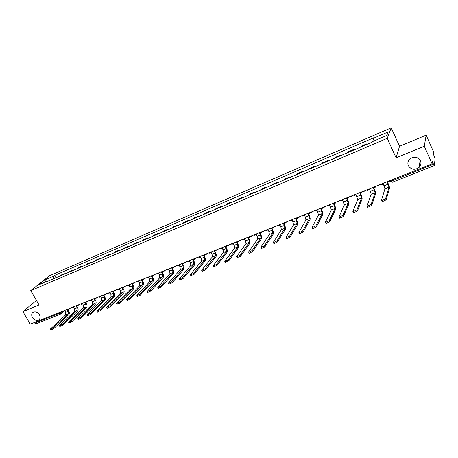 <?xml version="1.0" encoding="UTF-8"?>
<svg xmlns="http://www.w3.org/2000/svg" width="458" height="458" viewBox="0 0 458 458"><rect width="100%" height="100%" fill="white"/><g stroke="black" fill="none" stroke-linecap="round" stroke-linejoin="round"><path stroke-width="0.69" d="M39.399 314.709C40.522 316.93 40.321 318.654 38.81 319.89C36.474 320.949 34.344 320.159 32.432 317.526C31.299 315.293 31.505 313.558 33.039 312.316C35.375 311.28 37.499 312.075 39.399 314.709M420.473 160.815C421.44 163.34 420.931 165.596 418.938 167.582C414.639 170.365 411.124 169.735 408.376 165.699C407.38 163.117 407.929 160.827 410.013 158.817C414.295 156.138 417.782 156.808 420.473 160.815M424.28 146.216L426.158 135.15L399.536 146.297L391.218 127.834L49.659 275.653L30.743 290.59L387.256 138.316L396.09 157.833L424.28 146.216L432.077 163.821L30.251 324.15L22.9 311.629L39.096 304.954L30.743 290.59M426.158 135.15L433.497 151.798L433.262 153.825L435.1 158.577L434.333 165.584L392.386 182.25L391.516 181.024L433.537 164.285L434.333 165.584M59.145 312.625L60.805 313.999L36.09 323.817L34.791 323.125L59.517 313.272L62.219 311.394M34.413 322.489L34.791 323.125M36.474 300.448L22.9 311.629M433.537 164.285L432.346 161.588L432.077 163.821M366.549 144.585L366.904 143.795L361.225 146.234L360.847 147.029M367.15 144.327L366.904 143.795M353.135 150.339L353.542 149.531L347.954 151.924L347.53 152.743M353.788 150.058L353.542 149.531M339.956 155.989L340.409 155.165L334.924 157.523L334.449 158.354M340.655 155.691L340.409 155.165M327.001 161.542L327.504 160.706L322.111 163.019L321.59 163.867M327.751 161.222L327.504 160.706M314.274 167.004L314.818 166.151L309.516 168.424L308.95 169.283M315.064 166.666L314.818 166.151M301.759 172.368L302.349 171.504L297.133 173.742L296.526 174.613M302.595 172.013L302.349 171.504M289.456 177.647L290.086 176.765L284.962 178.964L284.315 179.851M290.332 177.269L290.086 176.765M277.359 182.834L278.029 181.941L272.991 184.105L272.304 184.998M278.275 182.439L278.029 181.941M265.463 187.935L266.172 187.03L261.215 189.16L260.488 190.064M266.419 187.522L266.172 187.03M253.761 192.95L254.511 192.034L249.633 194.129L248.871 195.045M254.757 192.526L254.511 192.034M242.253 197.885L243.038 196.957L238.24 199.018L237.439 199.946M243.284 197.444L243.038 196.957M230.929 202.739L231.754 201.806L227.031 203.833L226.195 204.772M231.994 202.281L231.754 201.806M219.788 207.52L220.647 206.569L215.999 208.567L215.128 209.518M220.888 207.045L220.647 206.569M208.825 212.22L209.712 211.264L205.144 213.228L204.239 214.184M209.959 211.733L209.712 211.264M198.033 216.846L198.955 215.884L194.455 217.813L193.522 218.781M199.196 216.348L198.955 215.884M187.414 221.397L188.364 220.43L183.933 222.33L182.971 223.304M188.604 220.888L188.364 220.43M176.96 225.886L177.939 224.901L173.576 226.773L172.586 227.758M178.179 225.359L177.939 224.901M166.666 230.3L167.674 229.309L163.38 231.153L162.355 232.143M167.914 229.761L167.674 229.309M156.527 234.645L157.563 233.649L153.333 235.464L152.285 236.465M157.804 234.095L157.563 233.649M146.543 238.921L147.608 237.92L143.44 239.711L142.369 240.713M147.848 238.366L147.608 237.92M136.713 243.141L137.801 242.127L133.696 243.891L132.597 244.904M138.041 242.568L137.801 242.127M127.026 247.291L128.143 246.278L124.101 248.013L122.973 249.032M128.383 246.713L128.143 246.278M117.488 251.385L118.628 250.36L114.643 252.072L113.492 253.097M118.862 250.795L118.628 250.36M108.088 255.415L109.25 254.385L105.323 256.068L104.155 257.104M109.485 254.814L109.25 254.385M98.825 259.388L100.01 258.352L96.14 260.012L94.949 261.049M100.245 258.776L100.01 258.352M89.699 263.298L90.907 262.262L87.094 263.894L85.875 264.936M91.142 262.68L90.907 262.262M80.705 267.157L81.93 266.109L78.169 267.724L76.938 268.772M82.165 266.533L81.93 266.109M71.837 270.959L73.085 269.911L69.381 271.497L68.122 272.55M73.32 270.323L73.085 269.911M63.095 274.708L64.36 273.649L60.708 275.218L59.437 276.277M64.595 274.061L64.36 273.649M374.031 140.961L373.316 138.345L388.166 131.95L386.804 135.476L371.673 141.969L371.438 142.49L46.642 281.762L47.535 281.052L38.306 285.013L44.649 279.998L53.781 276.065L53.775 278.704M373.316 138.345L373.545 137.852L54.639 275.378L53.781 276.065M391.218 127.834L387.256 138.316M399.536 146.297L396.09 157.833M55.996 277.754L54.639 275.378M47.901 281.223L47.535 281.052M419.82 166.597L419.059 166.907M388.166 131.95L386.701 135.522M45.972 281.722L44.649 279.998M381.102 184.156L381.394 184.786L383.34 184.007L384.972 188.77L381.417 200.369L381.634 200.604L385.619 198.732L386.146 199.871L382.161 201.738L381.938 201.497M389.019 181.002L389.311 181.631L387.342 182.416L388.985 187.185L385.619 198.732M389.311 181.631L389.237 180.91M386.146 199.871L389.483 188.267C389.581 187.408 389.174 185.942 388.27 183.858L387.565 182.324M367.419 189.618L367.705 190.242L369.623 189.475L371.209 194.203L367.018 205.957L367.224 206.203L371.14 204.36L371.667 205.482L367.751 207.325L367.539 207.079M375.194 186.515L375.486 187.139L373.556 187.912L375.154 192.646L371.14 204.36M375.486 187.139L375.434 186.423M371.667 205.482L375.652 193.723C375.783 192.852 375.4 191.392 374.501 189.331L373.797 187.814M353.977 194.982L354.263 195.595L356.147 194.845L357.692 199.545L352.883 211.447L353.084 211.705L356.931 209.879L357.458 210.983L353.605 212.81L353.404 212.558M361.614 191.936L361.906 192.555L360.011 193.31L361.568 198.016L356.931 209.879M361.906 192.555L361.872 191.833M357.458 210.983L362.066 199.075C362.232 198.205 361.872 196.745 360.973 194.707L360.269 193.202M340.769 200.255L341.055 200.862L342.905 200.123L344.416 204.789L339.012 216.834L339.195 217.098L342.985 215.294L343.511 216.388L339.721 218.197L339.533 217.934M348.275 197.255L348.567 197.867L346.7 198.612L348.223 203.283L342.985 215.294M348.567 197.867L348.549 197.146M343.511 216.388L348.721 204.337C348.922 203.455 348.578 202.007 347.685 199.986L346.981 198.503M327.791 205.43L328.077 206.031L329.897 205.31L331.369 209.941L325.392 222.124L325.564 222.399L329.291 220.613L329.817 221.695L326.085 223.481L325.913 223.212M335.164 202.488L335.456 203.094L333.624 203.821L335.107 208.464L329.291 220.613M335.456 203.094L335.462 202.373M329.817 221.695L335.605 209.506C335.84 208.619 335.514 207.176 334.626 205.178L333.922 203.707M315.035 210.52L315.322 211.115L317.108 210.405L318.545 215.008L312.012 227.323L312.173 227.603L315.848 225.834L316.369 226.905L312.7 228.674L312.539 228.393M322.283 207.629L322.575 208.224L320.777 208.945L322.22 213.554L315.848 225.834M322.575 208.224L322.598 207.503M316.369 226.905L322.718 214.584C322.987 213.697 322.678 212.26 321.791 210.274L321.087 208.819M302.498 215.523L302.784 216.113L304.541 215.415L305.36 217.092L305.938 219.989L298.879 232.424L299.028 232.71L302.646 230.958L303.167 232.023L299.549 233.775L299.4 233.483M309.625 212.678L309.911 213.273L308.142 213.978L309.556 218.558L302.646 230.958M309.911 213.273L309.952 212.546M303.167 232.023L310.049 219.582C310.347 218.684 310.055 217.252 309.173 215.289L308.474 213.846M290.172 220.441L290.458 221.025L292.187 220.338L293.005 221.998L293.549 224.884L285.975 237.433L286.113 237.731L289.674 235.996L290.195 237.049L286.634 238.784L286.49 238.498M297.179 217.647L297.465 218.231L295.725 218.924L296.544 220.596L297.105 223.481L289.674 235.996M297.465 218.231L297.523 217.51M290.195 237.049L297.597 224.489C297.929 223.584 297.654 222.164 296.773 220.218L296.074 218.787M278.052 225.279L278.338 225.857L280.038 225.181L280.851 226.825L281.367 229.693L273.3 242.356L273.42 242.666L276.935 240.948L277.456 241.99L273.941 243.702L273.804 243.427M284.939 222.525L285.231 223.109L283.519 223.79L284.338 225.445L284.859 228.313L276.935 240.948M285.231 223.109L285.3 222.388M277.456 241.99L285.357 229.315C285.712 228.405 285.454 226.991 284.578 225.061L283.88 223.647M266.132 230.031L266.419 230.603L268.09 229.939L268.903 231.571L269.39 234.427L260.848 247.194L260.951 247.509L264.415 245.809L264.936 246.839L261.472 248.539L261.335 248.27M272.911 227.328L273.197 227.907L271.514 228.576L272.333 230.208L272.825 233.07L264.415 245.809M273.197 227.907L273.283 227.179M264.936 246.839L273.317 234.061C273.701 233.145 273.46 231.737 272.59 229.824L271.892 228.428M254.413 234.708L254.7 235.275L256.343 234.622L257.156 236.236L257.608 239.082L248.608 251.946L248.7 252.272L252.118 250.583L252.633 251.608L249.215 253.291L249.083 253.034M261.077 232.051L261.363 232.618L259.709 233.282L260.528 234.897L260.986 237.748L252.118 250.583M261.363 232.618L261.501 231.966M252.633 251.608L261.478 238.727C261.89 237.811 261.661 236.408 260.797 234.513L260.098 233.122M242.883 239.311L243.169 239.872L244.784 239.231L245.597 240.828L246.02 243.656L236.58 256.623L236.654 256.949L240.026 255.283L240.542 256.291L237.044 257.711M249.438 236.694L249.725 237.261L248.099 237.908L248.912 239.511L249.341 242.345L240.026 255.283M249.725 237.261L249.913 236.683M240.542 256.291L249.833 243.312C250.274 242.397 250.062 241 249.198 239.122L248.499 237.748M231.536 243.833L231.822 244.395L233.414 243.759L234.227 245.345L234.622 248.162L224.752 261.215L224.809 261.552L228.141 259.898L228.656 260.9L225.204 262.308M237.988 241.263L238.274 241.824L236.671 242.459L237.484 244.051L237.891 246.868L228.141 259.898M238.274 241.824L238.509 241.309M228.656 260.9L238.383 247.83C238.841 246.908 238.647 245.517 237.782 243.656L237.089 242.293M220.378 248.288L220.664 248.843L222.227 248.219L223.04 249.787L223.407 252.593L213.125 265.732L213.17 266.075L216.457 264.432L216.972 265.422L213.565 266.831M226.721 245.757L227.008 246.312L225.433 246.936L226.246 248.511L226.618 251.322L216.457 264.432M227.008 246.312L227.282 245.849M216.972 265.422L227.111 252.272C227.597 251.345 227.414 249.959 226.555 248.116L225.863 246.77M209.398 252.673L209.678 253.217L211.218 252.604L212.031 254.161L212.369 256.949L201.692 270.168L201.72 270.523L204.972 268.898L205.487 269.876L202.121 271.279M215.638 250.177L215.924 250.726L214.378 251.345L215.186 252.908L215.535 255.701L204.972 268.898M215.924 250.726L216.233 250.308M205.487 269.876L216.021 256.646C216.531 255.713 216.359 254.333 215.512 252.507L214.813 251.173M198.589 256.984L198.869 257.528L200.386 256.921L201.194 258.461L201.509 261.243L190.448 274.537L190.465 274.897L193.671 273.283L194.186 274.256L190.866 275.653M204.743 254.556L205.018 255.077L203.495 255.684L204.302 257.23L204.623 260.012L193.671 273.283M194.186 274.256L205.11 260.946C205.642 260.012 205.487 258.638 204.634 256.829L203.942 255.501M205.018 255.077L205.344 254.688M187.946 261.226L188.232 261.764L189.721 261.169L190.528 262.697L190.814 265.463L179.387 278.83L179.393 279.197L182.559 277.6L183.074 278.561L179.794 279.952M194.043 258.902L194.284 259.354L192.778 259.955L193.591 261.484L193.883 264.255L182.559 277.6M183.074 278.561L194.369 265.176C194.925 264.243 194.782 262.875 193.934 261.077L193.242 259.766M194.284 259.354L194.593 258.993M177.475 265.405L177.756 265.938L179.227 265.354L180.028 266.871L180.292 269.619L168.51 283.055L168.498 283.428L171.63 281.842L172.145 282.798L168.905 284.183M183.503 263.173L183.715 263.568L182.238 264.157L183.04 265.674L183.309 268.428L171.63 281.842M172.145 282.798L183.801 269.344C184.374 268.405 184.242 267.048 183.4 265.268L182.708 263.968M183.715 263.568L184.007 263.23M167.164 269.522L167.445 270.048L168.887 269.476L169.695 270.976L169.935 273.712L157.81 287.212L157.781 287.595L160.878 286.021L161.388 286.966L158.187 288.345M173.124 267.369L173.307 267.712L171.853 268.291L172.66 269.796L172.906 272.539L160.878 286.021M161.388 286.966L173.393 273.449C173.988 272.51 173.863 271.153 173.027 269.384L172.34 268.102M173.307 267.712L173.588 267.403M157.008 273.575L157.294 274.096L158.714 273.529L159.516 275.018L159.733 277.743L147.276 291.305L147.236 291.689L150.298 290.132L150.808 291.065L147.642 292.439M162.905 271.491L163.065 271.794L161.634 272.367L162.435 273.855L162.659 276.586L150.298 290.132M150.808 291.065L163.145 277.485C163.758 276.546 163.649 275.195 162.813 273.443L162.126 272.166M163.065 271.794L163.334 271.508M147.012 277.565L147.293 278.08L148.695 277.519L149.497 278.996L149.686 281.71L136.913 295.33L136.856 295.719L139.885 294.173L140.394 295.101L137.268 296.469M152.835 275.55L152.978 275.813L151.569 276.374L152.371 277.851L152.566 280.571L139.885 294.173M140.394 295.101L153.052 281.464C153.688 280.519 153.59 279.18 152.76 277.439L152.073 276.174M137.165 281.493L137.446 282.008L138.826 281.452L139.621 282.918L139.793 285.62L126.711 299.292L126.643 299.692L129.637 298.152L130.146 299.074L127.055 300.437M142.919 279.54L141.654 280.325L142.455 281.79L142.633 284.498L129.637 298.152M130.146 299.074L143.114 285.38C143.766 284.435 143.68 283.101 142.856 281.378L142.169 280.124M127.461 285.363L127.742 285.872L129.104 285.328L129.9 286.777L130.049 289.467L116.67 303.19L116.584 303.597L119.555 302.074L120.059 302.984L117.002 304.341M133.146 283.468L131.893 284.218L132.688 285.672L132.843 288.363L119.555 302.074M120.059 302.984L133.33 289.238C133.999 288.294 133.919 286.96 133.095 285.254L132.414 284.012M117.906 289.175L118.187 289.679L119.527 289.147L120.322 290.584L120.448 293.257L106.788 307.026L106.685 307.438L109.622 305.927L110.126 306.831L107.103 308.182M123.523 287.332L122.275 288.053L123.07 289.49L123.202 292.17L109.622 305.927M110.126 306.831L123.689 293.04C124.37 292.089 124.307 290.767 123.488 289.072L122.807 287.842M108.494 292.931L108.775 293.429L110.092 292.908L110.888 294.328L110.996 296.996L97.056 310.81L96.941 311.228L99.85 309.723L100.354 310.621L97.359 311.967M114.036 291.133L112.8 291.826L113.595 293.252L113.71 295.92L99.85 309.723M100.354 310.621L114.191 296.784C114.889 295.834 114.832 294.517 114.019 292.834L113.338 291.614M99.22 296.635L99.495 297.127L100.794 296.612L101.59 298.021L101.676 300.677L87.472 314.531L87.341 314.955L90.22 313.461L90.724 314.348L87.759 315.694M104.693 294.883L103.462 295.547L104.258 296.961L104.35 299.618L90.22 313.461M90.724 314.348L104.83 300.477C105.546 299.521 105.5 298.21 104.687 296.544L104.012 295.33M90.077 300.282L90.352 300.774L91.634 300.259L92.424 301.662L92.493 304.301L78.032 318.195L77.889 318.625L80.74 317.142L81.243 318.024L78.312 319.363M95.482 298.57L94.262 299.211L95.052 300.614L95.132 303.259L80.74 317.142M81.243 318.024L95.608 304.112C96.34 303.156 96.306 301.851 95.499 300.196L94.817 298.994M81.066 303.877L81.347 304.364L82.606 303.86L83.396 305.246L83.448 307.873L68.734 321.808L68.58 322.243L71.402 320.772L71.906 321.642L69.003 322.976M86.402 302.2L85.199 302.824L85.989 304.215L86.041 306.849L71.402 320.772M71.906 321.642L86.522 307.69C87.266 306.734 87.243 305.434 86.436 303.791L85.761 302.601M72.187 307.415L72.467 307.902L73.709 307.404L74.494 308.784L74.528 311.4L59.58 325.363L59.408 325.804L62.208 324.344L62.706 325.209L59.832 326.531M77.454 305.778L76.263 306.385L77.047 307.765L77.087 310.387L62.208 324.344M62.706 325.209L77.562 311.222C78.324 310.266 78.307 308.973 77.505 307.341L76.829 306.162M63.433 310.908L63.708 311.388L64.939 310.902L65.723 312.264L65.734 314.869L50.557 328.867L50.374 329.313L53.145 327.859L53.643 328.718L50.798 330.041M68.631 309.305L67.452 309.9L68.242 311.268L68.259 313.873L53.145 327.859M53.643 328.718L68.734 314.703C69.513 313.747 69.502 312.459 68.706 310.839L68.03 309.665M61.16 311.818L61.166 313.787M68.294 272.39L72.003 270.798M77.104 268.611L80.866 266.997M86.041 264.776L89.86 263.138M95.109 260.888L98.985 259.222M104.309 256.944L108.243 255.255M113.647 252.936L117.637 251.224M123.128 248.871L127.175 247.131M132.746 244.744L136.856 242.98M142.512 240.559L146.686 238.767M152.422 236.305L156.665 234.485M162.493 231.988L166.798 230.139M172.718 227.603L177.086 225.731M183.097 223.149L187.54 221.248M193.642 218.626L198.154 216.691M204.36 214.035L208.94 212.065M215.243 209.363L219.903 207.365M226.304 204.623L231.038 202.591M237.542 199.803L242.356 197.736M248.969 194.902L253.858 192.801M260.585 189.921L265.554 187.786M272.39 184.855L277.445 182.685M284.395 179.708L289.536 177.504M296.607 174.469L301.833 172.231M309.024 169.145L314.343 166.867M321.653 163.729L327.064 161.405M334.506 158.216L340.008 155.857M347.582 152.606L353.187 150.207M360.893 146.898L366.595 144.453M59.609 276.111L63.267 274.542M378.749 185.095L378.291 185.708L376.253 186.091M365.049 190.562L364.585 191.181L362.581 191.547M351.584 195.938L351.12 196.556L349.151 196.906M338.359 201.211L337.895 201.835L335.96 202.173M325.363 206.398L324.899 207.027L322.993 207.348M312.596 211.493L312.127 212.123L310.249 212.432M300.042 216.502L299.572 217.132L297.723 217.43M287.704 221.426L287.235 222.056L285.408 222.342M275.567 226.269L275.103 226.893L273.3 227.174M263.636 231.027L263.173 231.656L261.392 231.925M251.906 235.71L251.442 236.334L249.684 236.597M240.364 240.313L239.9 240.937L238.166 241.194M229.011 244.847L228.553 245.465L226.83 245.711M217.842 249.301L217.384 249.919L215.684 250.16M206.85 253.686L206.398 254.304L204.709 254.539M196.03 258.003L195.583 258.615L193.911 258.85M185.387 262.251L184.94 262.863L183.286 263.087M174.904 266.436L174.464 267.043L172.821 267.266M164.588 270.552L164.153 271.153L162.521 271.371M154.426 274.605L153.997 275.206L152.382 275.418M144.425 278.596L143.995 279.191L142.392 279.403M134.572 282.529L134.148 283.118L132.557 283.33M124.868 286.399L124.444 286.989L122.864 287.195M115.307 290.212L114.889 290.801L113.321 291.007M105.89 293.973L105.477 294.557L103.92 294.757M96.609 297.671L96.203 298.255L94.651 298.456M87.461 301.324L87.066 301.896L85.526 302.097M78.45 304.919L78.055 305.492L76.526 305.686M69.57 308.463L69.181 309.03L67.658 309.224M389.873 181.208L391.516 181.024L391.121 180.16M392.437 182.175L390.044 181.379L389.735 180.715M388.166 184.208L384.165 185.799M388.985 187.185L384.972 188.77M374.375 189.681L370.442 191.244M375.154 192.646L371.209 194.203M360.83 195.062L356.965 196.596M361.568 198.016L357.692 199.545M347.525 200.346L343.729 201.858M348.223 203.283L344.416 204.789M334.449 205.539L330.716 207.022M335.107 208.464L331.369 209.941M321.596 210.646L317.926 212.1M322.22 213.554L318.545 215.008M308.961 215.661L305.36 217.092M309.556 218.558L305.938 219.989M296.544 220.596L293.005 221.998M297.105 223.481L293.549 224.884M284.338 225.445L280.851 226.825M284.859 228.313L281.367 229.693M272.333 230.208L268.903 231.571M272.825 233.07L269.39 234.427M260.528 234.897L257.156 236.236M260.986 237.748L257.608 239.082M248.912 239.511L245.597 240.828M249.341 242.345L246.02 243.656M237.484 244.051L234.227 245.345M237.891 246.868L234.622 248.162M226.246 248.511L223.04 249.787M226.618 251.322L223.407 252.593M215.186 252.908L212.031 254.161M215.535 255.701L212.369 256.949M204.302 257.23L201.194 258.461M204.623 260.012L201.509 261.243M193.591 261.484L190.528 262.697M193.883 264.255L190.814 265.463M183.04 265.674L180.028 266.871M183.309 268.428L180.292 269.619M172.66 269.796L169.695 270.976M172.906 272.539L169.935 273.712M162.435 273.855L159.516 275.018M162.659 276.586L159.733 277.743M152.371 277.851L149.497 278.996M152.566 280.571L149.686 281.71M142.455 281.79L139.621 282.918M142.633 284.498L139.793 285.62M132.688 285.672L129.9 286.777M132.843 288.363L130.049 289.467M123.07 289.49L120.322 290.584M123.202 292.17L120.448 293.257M113.595 293.252L110.888 294.328M113.71 295.92L110.996 296.996M104.258 296.961L101.59 298.021M104.35 299.618L101.676 300.677M95.052 300.614L92.424 301.662M95.132 303.259L92.493 304.301M85.989 304.215L83.396 305.246M86.041 306.849L83.448 307.873M77.047 307.765L74.494 308.784M77.087 310.387L74.528 311.4M68.242 311.268L65.723 312.264M68.259 313.873L65.734 314.869M38.81 319.89L39.365 319.403M418.938 167.582L420.226 160.323M174.801 266.671L175.076 266.367M164.468 270.81L164.783 270.472M154.3 274.886L154.644 274.519M144.281 278.893L144.665 278.498M134.423 282.844L134.835 282.42M124.708 286.725L125.148 286.284M115.141 290.555L115.611 290.091M105.718 294.322L106.216 293.841M96.432 298.038L96.959 297.534M87.278 301.696L87.833 301.175M78.266 305.297L78.839 304.765M69.376 308.847L69.977 308.303M63.874 311.325L61.355 313.615M381.634 200.604L382.161 201.738M367.224 206.203L367.751 207.325M353.084 211.705L353.605 212.81M339.195 217.098L339.721 218.197M325.564 222.399L326.085 223.481M312.173 227.603L312.7 228.674M299.028 232.71L299.549 233.775M286.113 237.731L286.634 238.784M273.42 242.666L273.941 243.702M260.951 247.509L261.472 248.539M248.7 252.272L249.215 253.291M236.654 256.949L237.17 257.963M224.809 261.552L225.33 262.548M213.17 266.075L213.686 267.066M201.72 270.523L202.241 271.502M190.465 274.897L190.98 275.865M179.393 279.197L179.908 280.159M168.498 283.428L169.013 284.384M157.781 287.595L158.291 288.54M147.236 291.689L147.745 292.628M136.856 295.719L137.366 296.647M126.643 299.692L127.147 300.608M116.584 303.597L117.093 304.507M106.685 307.438L107.195 308.343M96.941 311.228L97.445 312.121M87.341 314.955L87.844 315.843M77.889 318.625L78.392 319.501M68.58 322.243L69.078 323.113M59.408 325.804L59.906 326.663M50.374 329.313L50.872 330.166"/></g></svg>
